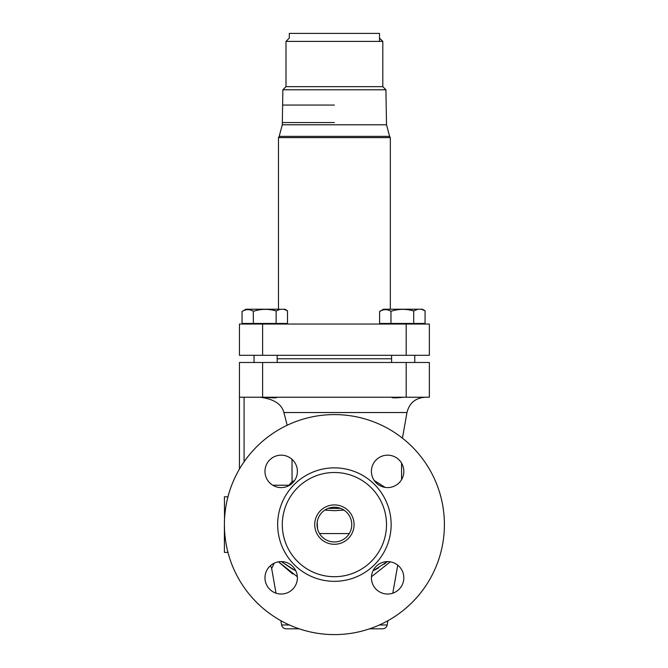 <?xml version="1.0" encoding="UTF-8"?>
<svg xmlns="http://www.w3.org/2000/svg" width="668" height="668" viewBox="0 0 668 668"><rect width="100%" height="100%" fill="white"/><g stroke="black" fill="none" stroke-linecap="round" stroke-linejoin="round"><path stroke-width="1" d="M297.36 576.751L278.489 561.83L292.693 573.979M295.849 570.915L281.362 561.604L293.168 569.553M292.033 459.334L292.033 481.878L294.596 480.476M374.205 480.476L385.102 487.389M387.44 561.604L372.953 570.915M374.765 570.013L378.48 567.959M384.2 564.168L386.421 562.448M390.312 561.83L371.45 576.751M382.622 628.813L369.621 628.813C386.764 628.813 386.764 628.813 369.621 628.813L382.622 628.813C385.069 628.638 386.588 627.361 387.181 624.981L379.382 624.981M271.909 568.034L274.181 563.199M328.163 508.381L340.638 508.381M343.962 510.093L334.401 510.678L324.84 510.093M334.401 507.229A17.368 17.368 0 0 1 351.769 524.597A17.368 17.368 0 0 1 334.401 541.965A17.368 17.368 0 0 1 317.033 524.597A17.368 17.368 0 0 1 334.401 507.229M338.584 541.456L339.027 541.339M334.401 504.908A19.681 19.681 0 0 1 354.082 524.597A19.681 19.681 0 0 1 334.401 544.278A19.681 19.681 0 0 1 314.72 524.597A19.681 19.681 0 0 1 334.401 504.908M334.401 472.493A52.104 52.104 0 0 0 282.297 524.597A52.104 52.104 0 0 0 334.401 576.701A52.104 52.104 0 0 0 386.505 524.597A52.104 52.104 0 0 0 334.401 472.493M224.531 530.025L224.398 524.597A110.003 110.003 0 0 1 334.401 414.594A110.003 110.003 0 0 1 444.404 524.597A110.003 110.003 0 0 1 334.401 634.6A110.003 110.003 0 0 1 224.398 524.597L224.398 552.386L227.963 552.386L227.83 551.86M387.624 561.604A16.207 16.207 0 0 1 403.831 577.82A16.207 16.207 0 0 1 387.624 594.027A16.207 16.207 0 0 1 371.408 577.82A16.207 16.207 0 0 1 387.624 561.604M281.178 561.604A16.207 16.207 0 0 1 297.394 577.82A16.207 16.207 0 0 1 281.178 594.027A16.207 16.207 0 0 1 264.971 577.82A16.207 16.207 0 0 1 281.178 561.604M281.178 455.167A16.207 16.207 0 0 1 297.394 471.374A16.207 16.207 0 0 1 281.178 487.59A16.207 16.207 0 0 1 264.971 471.374A16.207 16.207 0 0 1 281.178 455.167M387.624 455.167A16.207 16.207 0 0 1 403.831 471.374A16.207 16.207 0 0 1 387.624 487.59A16.207 16.207 0 0 1 371.408 471.374A16.207 16.207 0 0 1 387.624 455.167M227.788 551.701L227.429 550.265M227.412 550.165L226.844 547.685M226.719 547.1L226.168 544.245M225.492 540.053L224.916 535.252M227.83 497.326L227.963 496.808L224.398 496.808L224.531 519.17M224.916 513.942L225.308 510.486M225.4 509.759L225.483 509.15M226.168 504.958L226.377 503.806M226.844 501.509L227.788 497.493M317.166 526.76L317.559 528.847M317.985 530.267L317.768 529.599M317.55 528.822L317.166 522.434M329.783 541.339L330.217 541.456M317.166 522.451L317.559 520.347M318.01 518.844L317.734 519.696M292.033 481.878A60.17 60.17 0 0 0 288.902 485.227L288.242 485.97M239.453 469.053L239.453 362.482L429.349 362.482L429.349 397.226L239.453 397.226M287.173 425.249L283.9 412.532C281.729 404.09 273.771 398.988 260.027 397.226L260.244 397.226M275.458 397.226L265.313 397.226M403.489 397.226L393.343 397.226M404.841 397.226L403.18 397.276C395.698 398.078 391.874 398.061 391.715 397.226L391.598 397.276M263.96 397.226L265.622 397.276C273.112 398.078 276.936 398.061 277.086 397.226L277.203 397.276M391.598 358.783L277.203 358.783M278.472 137.616L279.191 136.372L389.611 136.372L390.329 137.616L278.472 137.616L278.472 309.217M334.401 122.561L282.297 122.561L334.401 122.561M406.194 324.038L429.349 324.038L429.349 355.309L239.453 355.309L239.453 324.038L406.194 324.038L406.194 355.309M382.171 310.244L379.599 311.463L379.599 323.462L425.065 323.462L425.065 310.762L424.08 310.236M413.701 323.462L413.701 310.946L417.859 309.217L421.207 309.217L425.065 310.762L423.103 309.802M390.972 323.462L390.972 311.288C398.621 308.833 406.202 308.725 413.701 310.946L411.43 310.369L413.701 310.946M409.1 309.902L406.929 309.585L409.1 309.902M404.583 309.393L402.52 309.359L404.583 309.393M421.015 323.462L421.015 324.038M385.344 323.462L385.344 324.038M417.859 309.217L383.482 309.217L379.599 311.463C383.407 309.117 387.198 309.059 390.972 311.288M421.207 309.217L422.393 309.217L425.065 310.762M391.598 355.309L391.598 362.482M414.761 355.309L414.761 362.482M283.457 323.462L283.457 324.038M247.786 323.462L247.786 324.038L247.786 323.462M243.386 310.762L242.05 311.463L242.05 323.462L287.507 323.462L287.507 310.762L286.522 310.236M283.649 309.217L287.507 310.762L284.835 309.217L279.641 309.376M276.143 323.462L276.143 310.946L280.301 309.217L245.924 309.217L242.05 311.463C245.849 309.117 249.64 309.059 253.414 311.288C261.071 308.833 268.645 308.725 276.143 310.946L273.88 310.369L276.143 310.946M253.414 323.462L253.272 311.213M271.55 309.902L269.371 309.585L271.55 309.902M267.033 309.393L264.971 309.359L267.033 309.393M254.04 355.309L254.04 362.482L254.04 355.309M277.203 355.309L277.203 362.482M378.288 33.4L290.513 33.4M334.401 105.068L282.873 105.068L334.401 105.068M379.507 86.665L334.401 86.665L382.806 86.665L385.929 89.788L282.873 89.788L282.297 124.791L386.505 124.791L389.611 136.372M289.294 86.665L334.401 86.665L285.996 86.665L282.873 89.788M379.507 38.093L382.806 41.391L285.996 41.391L285.996 86.665M289.294 38.093L289.294 33.4L379.507 33.4L379.507 41.391M289.419 624.981L281.62 624.981C282.213 627.361 283.733 628.638 286.18 628.813L299.18 628.813M319.521 533.557L349.281 533.557M334.401 467.859A56.738 56.738 0 0 0 277.663 524.597A56.738 56.738 0 0 0 334.401 581.335A56.738 56.738 0 0 0 391.139 524.597A56.738 56.738 0 0 0 334.401 467.859M272.761 485.227L288.902 485.227M244.079 461.797L244.079 397.226M262.608 397.226L262.608 362.482M406.194 397.226L406.194 362.482M283.9 412.532L406.971 412.532C409.359 403.029 415.438 397.928 425.215 397.226M276.009 593.184L271.659 568.518A4.634 4.634 -147.4 0 0 270.206 565.888M262.608 355.309L262.608 324.038M401.56 463.099L401.56 479.649M387.181 624.981L387.941 620.689M392.792 593.184L397.736 565.145M281.62 624.981L280.861 620.689M402.445 438.166L406.971 412.532M390.329 137.616L390.329 309.217M279.191 136.372L282.297 124.791M385.929 89.788L386.505 124.791M245.924 309.217L242.05 311.463M382.806 41.391L382.806 86.665M289.361 38.034L285.996 41.391"/></g></svg>
